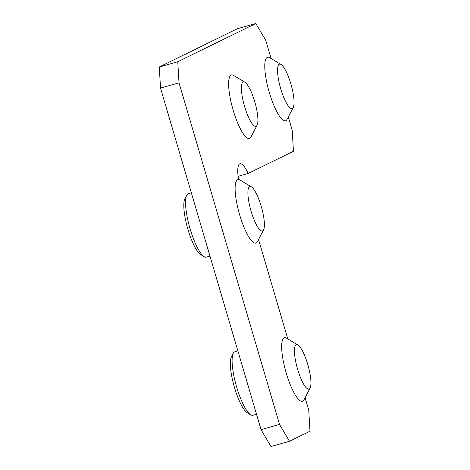 <?xml version="1.0" encoding="UTF-8"?>
<svg xmlns="http://www.w3.org/2000/svg" width="470" height="470" viewBox="0 0 470 470"><rect width="100%" height="100%" fill="white"/><g stroke="black" fill="none" stroke-linecap="round" stroke-linejoin="round"><path stroke-width="0.7" d="M244.888 82.18L233.596 75.406A33 7.925 74.2 0 0 231.428 74.953A33 7.925 74.2 0 0 233.185 110.244A33 7.925 74.2 0 0 249.4 138.456A33 7.925 74.2 0 0 251.009 136.935L257.078 125.249A23.101 5.546 74.2 0 0 254.722 101.608A23.101 5.546 74.2 0 0 244.888 82.18A23.101 5.546 74.2 0 0 244.324 105.597A23.101 5.546 74.2 0 0 257.078 125.249M281.031 64.472L269.739 57.698A33 7.925 74.2 0 0 267.571 57.246A33 7.925 74.2 0 0 269.328 92.537A33 7.925 74.2 0 0 285.543 120.749A33 7.925 74.2 0 0 287.147 119.227L293.215 107.542A23.101 5.546 74.2 0 0 290.865 83.901A23.101 5.546 74.2 0 0 281.031 64.472A23.101 5.546 74.2 0 0 280.467 87.89A23.101 5.546 74.2 0 0 293.215 107.542M191.343 192.788L188.358 193.634A33 7.925 74.2 0 0 186.749 195.156L184.886 198.739A29.963 7.197 74.2 0 0 187.941 229.401A29.963 7.197 74.2 0 0 200.696 254.605L204.156 256.685A33 7.925 74.2 0 0 206.324 257.137L209.972 256.103M186.749 195.156A33 7.925 74.2 0 0 190.115 228.925A33 7.925 74.2 0 0 204.156 256.685M251.374 186.837L240.088 180.063A33 7.925 74.2 0 0 237.92 179.611A33 7.925 74.2 0 0 239.671 214.902A33 7.925 74.2 0 0 255.886 243.113A33 7.925 74.2 0 0 257.495 241.592L263.564 229.906A23.101 5.546 74.2 0 0 261.208 206.265A23.101 5.546 74.2 0 0 251.374 186.837A23.101 5.546 74.2 0 0 250.81 210.255A23.101 5.546 74.2 0 0 263.564 229.906M237.885 350.926L234.9 351.772A33 7.925 74.2 0 0 233.29 353.293L231.428 356.877A29.963 7.197 74.2 0 0 234.483 387.538A29.963 7.197 74.2 0 0 247.238 412.742L250.698 414.816A33 7.925 74.2 0 0 252.866 415.269L256.514 414.24M233.29 353.293A33 7.925 74.2 0 0 236.657 387.063A33 7.925 74.2 0 0 250.698 414.816M297.915 344.974L286.624 338.2A33 7.925 74.2 0 0 284.462 337.748A33 7.925 74.2 0 0 286.212 373.039A33 7.925 74.2 0 0 302.427 401.251A33 7.925 74.2 0 0 304.037 399.729L310.106 388.044A23.101 5.546 74.2 0 0 307.75 364.403A23.101 5.546 74.2 0 0 297.915 344.974A23.101 5.546 74.2 0 0 297.351 368.392A23.101 5.546 74.2 0 0 310.106 388.044M305.095 397.69L308.749 410.11L309.994 431.213L289.467 441.265L270.973 446.5L261.05 429.651L279.544 424.416L179.017 82.843L177.766 61.746L255.833 23.5L265.756 40.35L271.102 58.515M261.05 429.651L160.523 88.078L179.017 82.843M160.523 88.078L159.277 66.975L177.766 61.746M159.277 66.975L237.344 28.735L255.833 23.5M288.31 116.989L292.193 130.172L293.439 151.275L248.195 173.436L238.096 176.297M238.549 179.54A26.396 6.339 -105.8 0 1 240 163.73A26.396 6.339 -105.8 0 1 248.195 173.436M258.553 239.559L287.787 338.894M289.467 441.265L279.544 424.416"/></g></svg>
